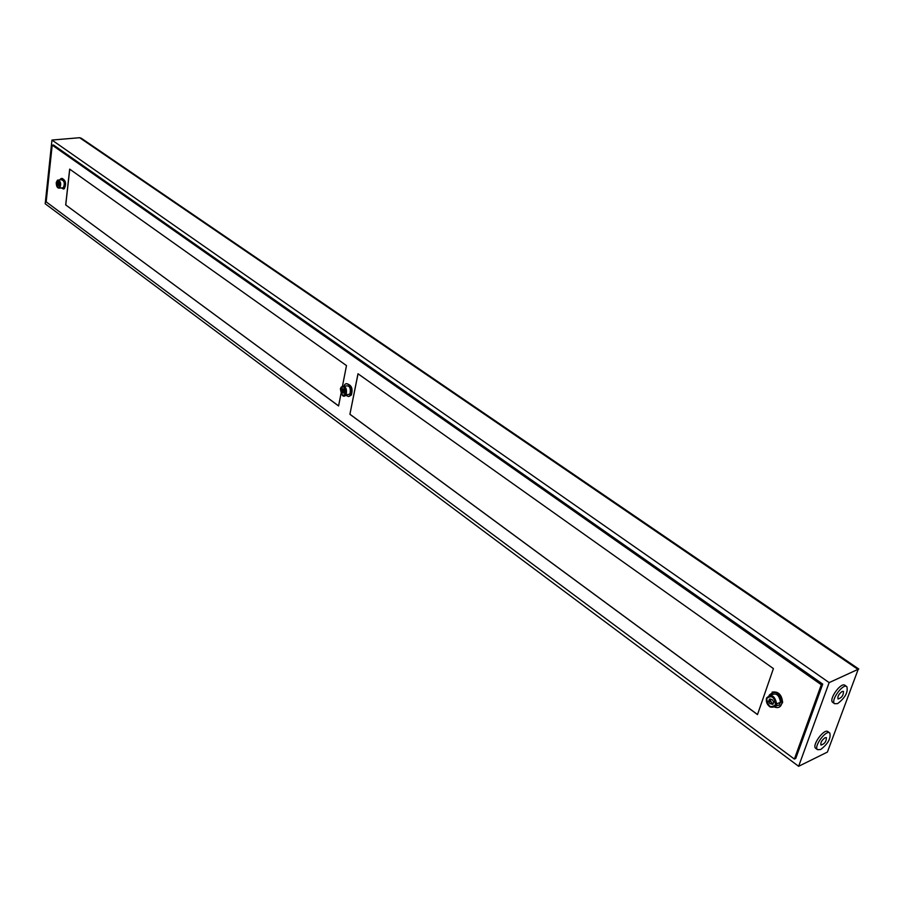 <?xml version="1.0" encoding="UTF-8"?>
<svg xmlns="http://www.w3.org/2000/svg" width="904" height="904" viewBox="0 0 904 904"><rect width="100%" height="100%" fill="white"/><g stroke="black" fill="none" stroke-linecap="round" stroke-linejoin="round"><path stroke-width="1.36" d="M45.2 203.762L798.627 766.298L829.149 682.61L51.957 140.052L45.2 203.762M794.367 759.077L795.769 758.399L822.73 684.102L53.539 145.024L52.206 145.137L821.318 684.735L794.367 759.077L46.172 201.852L52.206 145.137M828.652 748.727L827.397 752.083L798.627 766.298M51.957 140.052L79.642 137.713L81.337 138.278L858.766 669.016L829.149 682.61M829.646 732.884L827.962 731.675C824.29 728.014 811.453 745.495 815.724 748.354L815.871 748.455M846.698 686.543L844.991 685.356C841.149 681.65 828.301 699.526 832.742 702.397L832.9 702.51M820.662 749.518L817.544 749.676C813.272 746.828 826.12 729.336 829.793 732.997C831.081 738.274 828.041 743.789 820.662 749.518M825.036 737.709C821.747 740.252 820.391 742.704 820.956 745.054C824.538 744.037 826.358 741.562 826.403 737.641L825.036 737.709M837.635 703.606L834.595 703.707C830.166 700.837 843.025 682.961 846.856 686.656C848.246 692.148 845.172 697.798 837.635 703.606M842.132 691.447C838.776 694.023 837.409 696.532 838.019 698.984C841.68 697.922 843.488 695.391 843.466 691.402L842.132 691.447M822.73 684.102L821.318 684.735M338.593 405.896L65.687 204.903L69.676 169.127L346.492 365.589L342.48 386.042M341.034 393.455L338.582 405.952L65.687 204.903M757.495 714.589L773.406 668.587L357.995 373.759L349.904 414.292L757.495 714.589M65.755 204.892L69.744 169.172M358.052 373.793L349.904 414.292M757.518 714.522L349.972 414.281M775.926 705.888L778.977 705.176L780.502 702.205C779.09 694.588 775.881 692.294 770.863 695.323M769.914 703.651L772.954 704.272L773.711 702.103L772.276 699.685L769.914 698.95L768.479 701.233L769.914 703.651L771.711 702.837L772.219 703.538M771.417 703.9L772.818 703.142M771.168 699.38L770.276 700.419L771.711 702.837M346.853 394.754L349.984 394.076C351.046 387.511 349.407 384.889 345.034 386.2L344.322 386.347M342.616 392.867L344.435 393.172L344.808 391.274L343.43 388.822L342.085 388.935L341.712 390.844L342.616 392.867L344.401 392.483M343.317 389.025L343.893 389.172M343.949 389.669L343.509 390.46L344.367 392.065M62.127 187.829L63.359 187.704C65.077 183.23 64.331 180.574 61.133 179.726L58.737 179.964M57.867 185.761L59.042 185.885L58.319 182.122L57.427 182.382L57.234 184.054L58.387 185.704M59.122 183.523L59.042 184.552L57.359 184.732M779.372 707.064L782.627 702.544C781.824 694.634 778.299 691.164 772.072 692.136M774.784 707.165C778.649 708.352 781.022 706.905 781.926 702.86C779.485 692.328 775.214 689.797 769.112 695.266M349.204 396.347L351.373 394.991C353.102 388.505 351.486 384.765 346.526 383.793M345.814 395.33L348.424 396.506L350.662 395.15C354.255 390.347 347.678 379.895 344.379 385.115L343.848 386.11M63.246 189.015L64.331 188.71C66.546 183.636 65.732 180.178 61.913 178.337M60.941 187.953L63.664 188.789C65.856 183.094 64.907 179.715 60.828 178.63L59.935 179.839M79.642 137.713L858.133 669.491L827.397 752.083M766.626 697.922L766.377 698.973C768.818 707.956 772.253 709.606 776.694 703.922C774.784 695.628 771.428 693.628 766.626 697.922M766.728 698.498C767.632 706.352 770.547 708.465 775.474 704.849C774.558 696.973 771.643 694.848 766.728 698.498M772.943 704.08L772.276 704.385M770.005 699.041L769.27 699.368M770.524 700.125L769.033 700.792M770.671 701.12L768.875 701.922M341.791 394.381L344.085 395.952L346.164 394.901C347.226 388.324 345.588 385.692 341.226 387.002L340.571 388.618M340.469 389.036C341.339 395.421 343.204 396.766 346.051 393.093C345.181 386.686 343.317 385.33 340.469 389.036M343.848 389.014L343.204 389.161M342.819 389.24L342.051 389.398M343.588 390.392L341.791 390.765M343.712 391.183L341.915 391.568M57.653 187.456L59.754 188.077C61.472 183.602 60.726 180.936 57.528 180.088L56.251 182.574C56.308 186.642 57.483 188.473 59.754 188.077L63.359 187.704M56.297 182.721C57.099 188.1 58.398 189.038 60.172 185.535C59.359 180.145 58.071 179.207 56.297 182.721M58.613 182.721L57.37 182.845M58.929 183.885L57.234 184.054M815.724 748.354L817.544 749.676M832.742 702.397L834.595 703.707M780.502 702.205L776.694 703.922C777.214 706.295 775.078 707.323 770.298 707.041C767.36 705.109 766.05 702.419 766.377 698.973M771.01 699.425L769.383 700.159M770.276 700.419L768.479 701.233M349.984 394.076L346.164 394.901C343.362 397.873 341.452 395.816 340.424 388.743L341.226 387.002M343.78 390.212L341.983 390.596M343.509 390.46L341.712 390.844M782.627 702.544L781.926 702.86M351.373 394.991L350.662 395.15M64.331 188.71L63.664 188.789"/></g></svg>
